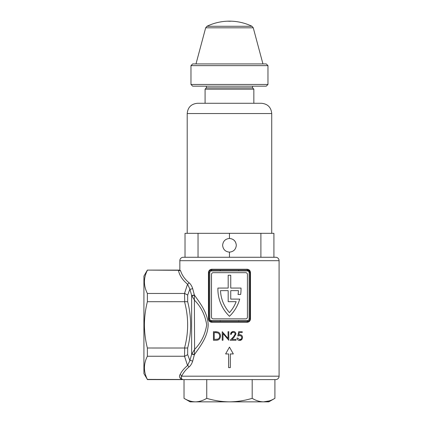 <?xml version="1.0" encoding="UTF-8"?>
<svg xmlns="http://www.w3.org/2000/svg" width="423" height="423" viewBox="0 0 423 423"><rect width="100%" height="100%" fill="white"/><g stroke="black" fill="none" stroke-linecap="round" stroke-linejoin="round"><path stroke-width="0.63" d="M220.214 321.432L220.214 320.576L247.434 320.576L247.434 321.432A0.857 0.307 -90 0 0 247.127 322.289L211.807 322.289C209.803 322.13 208.682 320.988 208.439 318.868L208.439 272.671C208.676 270.546 209.803 269.409 211.807 269.245A0.857 0.307 -90 0 1 211.5 270.101L247.434 270.101A2.564 2.564 0 0 1 249.998 272.671L249.998 318.868A2.564 2.564 0 0 1 247.434 321.432L211.5 321.432A2.564 2.564 0 0 1 208.936 318.868L208.936 272.671A2.564 2.564 0 0 1 211.5 270.101L210.131 270.498M191.735 354.072A1.713 0.439 15.5 0 1 194.374 354.67L194.591 349.387L191.63 354.321L191.63 295.386A1.713 0.412 165.7 0 0 194.321 294.842L194.374 295.037C200.053 303.143 207.756 312.687 208.169 324.764C207.883 336.845 200.026 346.611 194.374 354.67L192.766 360.787M188.944 282.686C184.714 279.09 181.943 275.13 180.621 270.805L179.844 270.101L180.621 270.805L178.443 270.308L147.373 270.101L143.915 276.092L143.915 373.62L147.373 379.399C143.46 371.643 143.46 363.928 147.373 356.251L147.373 348.002C145.454 340.409 144.465 332.695 144.407 324.853C144.46 317.07 145.443 309.356 147.373 301.71L147.373 293.456L184.518 293.456L187.548 284.171A1.713 1.264 129.2 0 0 188.944 282.686C190.524 283.928 191.762 285.863 192.645 288.491L194.321 294.842M191.735 295.635A1.713 0.439 -15.5 0 0 194.374 295.037L194.591 349.387C201.078 342.868 205.118 334.693 206.704 324.853C205.102 314.987 201.068 306.812 194.591 300.325L191.63 295.386L189.895 289.115A1.713 0.508 163.8 0 0 192.645 288.491M147.373 270.101L179.844 270.101L179.844 260.69A3.421 3.421 0 0 1 183.27 257.269L275.664 257.269A3.421 3.421 0 0 1 279.085 260.69L179.844 260.69M188.944 367.021A1.713 1.264 50.8 0 0 187.548 365.541L189.895 360.597A1.713 0.508 16.2 0 1 192.645 361.216C191.756 363.849 190.524 365.784 188.944 367.021C185.634 369.824 183.207 372.88 181.663 376.184L279.085 376.184L279.085 260.69M211.807 269.245L247.127 269.245C249.131 269.403 250.252 270.546 250.49 272.671L250.49 318.868C250.252 320.988 249.131 322.125 247.127 322.289M236.045 339.378L236.045 340.256L230.234 340.256L233.549 336.713L235.167 334.091C235.035 333.007 234.416 332.43 233.311 332.356C232.111 332.452 231.45 333.107 231.328 334.329L230.561 334.329C230.704 332.6 231.63 331.648 233.353 331.479C234.929 331.595 235.785 332.441 235.939 334.022L234.205 337.094L232.063 339.378L236.045 339.378M213.451 340.256L213.451 331.701L217.893 332.007C219.616 332.764 220.473 334.122 220.473 336.084C220.272 338.871 218.818 340.261 216.105 340.256L213.451 340.256M230.324 367.629L228.61 367.629L228.61 353.94L225.618 353.94L229.467 347.098L233.316 353.94L230.324 353.94L230.324 367.629M222.995 333.536L222.995 340.256L222.228 340.256L222.228 331.701L228.039 338.432L228.039 331.701L228.806 331.701L228.806 340.256L222.995 333.536M239.577 339.595C240.899 339.489 241.623 338.765 241.75 337.427C241.618 336.19 240.93 335.561 239.688 335.539L237.8 335.978L238.678 331.701L242.189 331.701L242.189 332.578L239.281 332.578L238.815 334.826L239.825 334.662C241.507 334.789 242.4 335.725 242.516 337.459C242.368 339.341 241.374 340.346 239.534 340.473C238.059 340.367 237.192 339.563 236.922 338.062L237.694 338.062L239.577 339.595M181.927 379.145L181.493 378.738M181.139 377.871L181.663 376.184A1.713 1.438 25.7 0 0 180.013 374.704C181.615 371.399 184.127 368.343 187.548 365.541L184.518 356.251L184.714 348.013L147.373 348.002M147.373 379.399L182.662 379.489C180.933 378.463 180.6 377.364 181.663 376.184M178.443 270.308C179.447 275.373 182.482 279.994 187.548 284.171L189.895 289.115L187.68 295.074L187.68 301.736C191.593 317.097 191.593 332.51 187.68 347.976L187.68 354.638L189.895 360.597L191.63 354.321A1.713 0.412 14.3 0 1 194.321 354.865M181.525 379.399C179.521 377.972 179.019 376.407 180.013 374.704M147.373 356.251L184.518 356.251M147.373 301.71L184.714 301.694L184.518 293.456M184.518 348.002C188.684 332.568 188.684 317.139 184.518 301.71M147.373 270.308C143.46 277.985 143.46 285.699 147.373 293.456M279.085 376.184A3.421 3.421 0 0 1 275.664 379.605L147.373 379.605M187.68 295.074L184.714 293.467M187.68 301.736L184.714 301.694M187.68 347.976L184.714 348.013M187.68 354.638L184.714 356.24M216.513 331.748L215.18 331.701M219.014 332.631L217.893 332.007M216.105 340.256L218.321 339.886M214.218 332.578L214.218 339.378L217.649 339.156C219.008 338.627 219.696 337.602 219.706 336.084C219.685 334.45 218.934 333.361 217.448 332.816L214.218 332.578M217.448 332.816L218.358 333.245M219.706 336.084L219.59 337.073M232.798 331.526L230.561 334.329M235.939 334.022L235.505 332.589M234.834 331.902L233.353 331.479M239.534 340.473L242.125 339.019M239.688 335.539L241.136 336.015M238.361 333.261L237.8 335.978L238.784 335.656M239.143 333.25L239.281 332.578M247.434 320.576A1.713 1.713 0 0 0 249.142 318.868L249.142 272.671A1.713 1.713 0 0 0 247.434 270.958L220.214 270.958L220.214 270.101M213.213 272.671L245.721 272.671A1.713 1.713 0 0 1 247.434 274.379L247.434 317.155A1.713 1.713 0 0 1 245.721 318.868L213.213 318.868A1.713 1.713 0 0 1 211.5 317.155L211.5 274.379A1.713 1.713 0 0 1 213.213 272.671M247.434 321.432L248.803 321.036M249.94 272.126L247.434 270.101A0.857 0.307 -90 0 1 247.127 269.245M208.988 272.132L208.936 272.671L209.787 272.671L209.787 318.868A1.713 1.713 0 0 0 211.5 320.576L220.214 320.576M209.739 320.734L211.5 321.432A0.857 0.307 -90 0 1 211.807 322.289M217.914 288.068A37.642 37.642 0 0 0 229.467 316.298A37.642 37.642 0 0 0 239.693 299.103L230.746 299.103L230.746 290.633L238.435 290.633A35.077 35.077 0 0 1 238.059 294.482L240.65 294.482A37.642 37.642 0 0 0 241.015 288.068L230.746 288.068L230.746 275.236L228.182 275.236L228.182 288.068L217.914 288.068M228.182 301.668L228.182 290.633L220.499 290.633A35.077 35.077 0 0 0 229.467 312.613A35.077 35.077 0 0 0 236.156 301.668L228.182 301.668M238.72 321.432L238.72 320.576M238.72 270.958L238.72 270.101M184.026 379.605L184.026 398.334C187.733 400.586 191.519 401.76 195.384 401.85C199.259 401.755 203.045 400.586 206.747 398.334C214.165 400.586 221.737 401.76 229.467 401.85C237.213 401.755 244.785 400.586 252.187 398.334C255.862 400.576 259.648 401.75 263.545 401.85C267.394 401.76 271.18 400.592 274.908 398.334L274.908 379.605M206.747 379.605L206.747 398.334M252.187 379.605L252.187 398.334M269.314 400.893L263.545 401.85L190.112 401.85L184.026 398.334M274.908 398.334L268.817 401.85L263.545 401.85M229.467 252.134C225.337 251.701 223.058 249.422 222.62 245.292C223.058 241.163 225.337 238.884 229.467 238.45C233.623 238.852 235.907 241.136 236.309 245.292C235.875 249.422 233.591 251.701 229.467 252.134L229.467 257.269M197.472 103.281L261.462 103.281C267.696 103.889 271.122 107.31 271.73 113.544L187.204 113.544C187.812 107.31 191.233 103.889 197.472 103.281M252.563 86.17L252.563 87.878L206.366 87.878L205.086 89.163L205.086 103.281M252.563 87.878L253.848 89.163L205.086 89.163M273.914 257.269L273.914 233.316L185.02 233.316L185.02 257.269M198.038 233.316L198.038 257.269M229.467 233.316L229.467 238.45C233.591 238.884 235.875 241.163 236.309 245.292M260.896 233.316L260.896 257.269M190.969 65.634L192.677 63.926L266.252 63.926L267.965 65.634L190.969 65.634L190.969 84.457L267.965 84.457L266.252 86.17L192.677 86.17L190.969 84.457M206.942 26.279L251.986 26.279A52.013 52.013 0 0 0 231.746 21.198L227.183 21.198A52.013 52.013 0 0 0 206.942 26.279L205.668 27.818L195.992 63.926M229.403 21.282L231.222 21.182A52.013 52.013 0 0 0 229.382 21.15L229.292 21.15A52.013 52.013 0 0 0 227.542 21.187L227.246 21.229M229.403 21.25L227.542 21.187M229.721 21.15A52.013 52.013 0 0 1 231.682 21.198L231.682 21.198M220.214 270.958L211.5 270.958A1.713 1.713 0 0 0 209.787 272.671M208.439 318.868L209.787 318.868M208.439 272.671L208.936 272.671M249.142 318.868L250.49 318.868M249.142 272.671L250.49 272.671M211.5 321.432L211.5 320.576M247.434 270.958L247.434 270.101M211.5 270.101L211.5 270.958M251.986 26.279L253.266 27.818L205.668 27.818M206.366 86.17L206.366 87.878M187.204 113.544L187.204 233.316M253.848 89.163L253.848 103.281M271.73 113.544L271.73 233.316M267.965 65.634L267.965 84.457M253.266 27.818L262.942 63.926"/></g></svg>
